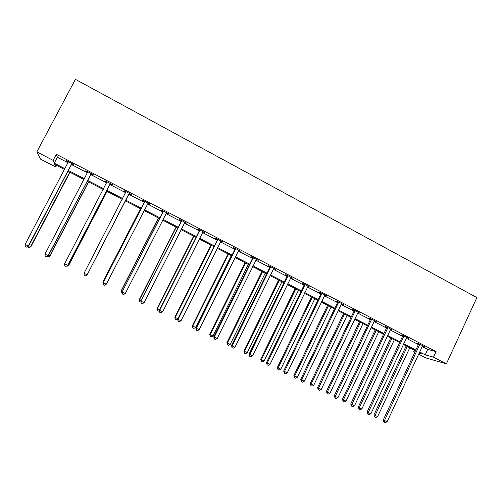 <?xml version="1.0" encoding="UTF-8"?>
<svg xmlns="http://www.w3.org/2000/svg" width="502" height="502" viewBox="0 0 502 502"><rect width="100%" height="100%" fill="white"/><g stroke="black" fill="none" stroke-linecap="round" stroke-linejoin="round"><path stroke-width="0.75" d="M56.626 165.39L55.772 167.003L40.536 159.14L36.822 151.93L75.407 79.354L476.9 297.592L446.378 363.824L433.483 357.154L436.069 351.576L56.349 154.283L57.372 157.245L68.071 162.799M446.378 363.824L425.941 357.97L418.561 354.161M414.809 352.228L413.723 351.664L414.916 351.996M414.414 350.176L413.723 351.664M71.46 164.556L87.474 172.864M90.743 174.558L106.669 182.822M109.819 184.46L125.657 192.674M128.681 194.249L144.369 202.388M147.431 203.975L162.868 211.982M165.98 213.595L181.166 221.476M184.328 223.12L199.275 230.876M202.482 232.539L217.19 240.169M220.447 241.864L234.923 249.368M238.224 251.082L252.468 258.474M255.813 260.212L269.831 267.484M273.22 269.241L287.012 276.401M290.451 278.183L304.024 285.224M307.5 287.031L320.86 293.959M324.38 295.785L337.526 302.606M341.084 304.457L354.023 311.171M357.619 313.035L370.351 319.642M373.99 321.531L386.521 328.032M390.192 329.939L402.529 336.34M406.237 338.26L418.379 344.56M422.119 346.505L427.71 349.405L436.069 351.576M422.433 345.916L424.309 346.531L418.229 343.368L416.886 343.042L418.524 343.889M406.551 337.677L408.446 338.292L402.303 335.104L401.023 334.803L402.679 335.662M390.512 329.35L392.426 329.971L386.22 326.752L385.003 326.488L386.672 327.354M374.31 320.935L376.243 321.569L369.974 318.318L368.819 318.086L370.507 318.958M357.945 312.439L359.896 313.085L353.565 309.797L352.473 309.596L354.174 310.481M341.41 303.861L343.381 304.507L336.986 301.187L335.957 301.024L337.677 301.922M324.712 295.189L326.702 295.847L320.238 292.497L319.278 292.365L321.016 293.268M307.839 286.429L309.847 287.1L303.321 283.712L302.424 283.617L304.181 284.534M290.79 277.581L292.823 278.259L286.228 274.832L285.4 274.782L287.175 275.705M273.565 268.639L275.617 269.323L268.953 265.865L268.2 265.853L269.988 266.782M256.164 259.603L258.235 260.3L251.502 256.804L250.818 256.829L252.631 257.771M238.575 250.473L240.671 251.182L233.863 247.649L233.254 247.712L235.087 248.666M220.805 241.249L222.919 241.964L216.042 238.394L215.509 238.5L217.36 239.46M202.839 231.924L204.979 232.652L198.033 229.044L197.575 229.188L199.445 230.161M184.692 222.505L186.851 223.239L179.829 219.587L179.446 219.782L181.335 220.761M166.344 212.98L168.195 213.94L168.528 213.72L161.431 210.037L161.129 210.269L163.037 211.26M147.833 203.366L149.759 204.37L150.01 204.107L142.832 200.38L142.612 200.662L144.545 201.66M129.171 193.684L131.116 194.694L131.286 194.387L124.032 190.622L123.894 190.942L125.845 191.959M110.314 183.895L112.279 184.912L112.36 184.56L105.031 180.751L104.981 181.122L106.951 182.144M91.245 173.993L93.234 175.029L93.228 174.627L85.817 170.774L85.855 171.195L87.775 172.192M71.968 163.991L73.976 165.032L73.888 164.581L66.389 160.69L68.372 162.121M36.822 151.93L53.13 160.37L54.247 163.169L64.959 168.703M56.349 154.283L53.13 160.37M64.551 169.481L54.743 164.418L55.772 167.003M419.032 353.144L421.448 353.816L419.252 352.674M415.499 350.741L403.338 344.46M399.623 342.54L387.268 336.158M383.584 334.257L371.028 327.775M367.389 325.892L354.632 319.303M351.03 317.44L338.066 310.751M334.501 308.906L321.33 302.104M317.81 300.284L304.425 293.375M300.943 291.574L287.345 284.552M283.9 282.777L270.089 275.636M266.688 273.885L252.644 266.631M249.293 264.899L235.024 257.526M231.717 255.819L217.215 248.333M213.952 246.645L199.219 239.034M196 237.377L181.027 229.64M177.859 228.008L162.642 220.146M159.523 218.539L144.061 210.551M140.993 208.964L125.28 200.85L87.373 274.387L125.293 200.856M122.243 199.281L106.374 191.086M103.224 189.461L87.266 181.216M83.991 179.528L67.946 171.238M419.584 351.958L425.188 354.851L433.483 357.154M68.36 170.46L84.399 178.75M87.674 180.438L103.625 188.683M106.775 190.314L122.645 198.51M125.676 200.078L141.388 208.198M144.45 209.78L159.918 217.774M163.031 219.38L178.248 227.243M181.41 228.881L196.382 236.618M199.601 238.281L214.329 245.892M217.592 247.574L232.087 255.066M235.394 256.779L249.663 264.146M253.014 265.884L267.051 273.138M270.452 274.889L284.264 282.03M287.709 283.806L301.3 290.834M304.783 292.635L318.161 299.55M321.688 301.369L334.853 308.172M338.417 310.016L351.381 316.712M354.983 318.575L367.734 325.164M371.373 327.047L383.93 333.529M387.607 335.43L399.962 341.818M403.677 343.738L415.838 350.019M427.71 349.405L425.188 354.851M57.372 157.245L54.247 163.169M149.916 204.057L149.759 204.37M131.279 194.381L131.116 194.694M105.138 180.808L104.981 181.122M86.018 170.881L85.855 171.195M66.684 160.841L66.515 161.161M419.735 344.868L418.392 344.529L383.315 419.835L384.526 420.494L419.867 344.221M387.117 421.762L385.291 422.646L384.256 422.138L384.526 420.494L387.117 421.762L422.671 345.677M418.392 344.529L418.555 343.544M384.256 422.138L383.773 421.875L383.315 419.835M406.168 345.922L373.984 414.771L375.119 415.386L377.629 416.622L409.764 347.779M407.298 346.505L375.119 415.386L374.868 416.993L374.417 416.742L373.984 414.771M377.629 416.622L375.872 417.482L374.868 416.993M403.828 336.61L402.541 336.309L367.125 411.904L368.273 412.531L403.959 335.963M370.89 413.811L369.07 414.708L368.022 414.2L368.273 412.531L370.89 413.811L406.789 337.432M402.541 336.309L402.704 335.311M368.022 414.2L367.564 413.943L367.125 411.904M387.757 328.27L386.534 328.001L350.772 403.897L351.858 404.493L387.895 327.624M354.5 405.785L352.686 406.695L351.632 406.174L351.858 404.493L354.5 405.785L390.751 329.105M386.534 328.001L386.703 327.003M351.632 406.174L351.193 405.936L350.772 403.897M390.757 337.959L358.277 407.078L359.35 407.662L361.886 408.904L394.321 339.804M391.836 338.517L359.35 407.662L359.118 409.281L358.277 407.078M361.886 408.904L360.135 409.776L359.118 409.281M375.201 329.927L342.414 399.303L343.431 399.862L345.991 401.117L378.734 331.753M376.218 330.454L343.431 399.862L343.217 401.493L342.414 399.303M345.991 401.117L344.24 401.995L343.217 401.493M371.53 319.849L370.369 319.611L334.257 395.802L335.28 396.367L371.668 319.197M337.946 397.672L336.133 398.594L335.066 398.073L335.28 396.367L337.946 397.672L374.555 320.696M370.369 319.611L370.532 318.607M335.066 398.073L334.257 395.802M355.134 311.34L354.036 311.14L317.571 387.626L318.525 388.159L355.272 310.682M321.224 389.483L319.416 390.412L318.337 389.885L318.525 388.159L321.224 389.483L358.19 312.2M354.036 311.14L354.205 310.129M318.337 389.885L317.571 387.626M338.574 302.744L337.539 302.574L300.717 379.368L301.602 379.87L338.712 302.085M304.325 381.206L302.524 382.147L301.432 381.614L301.602 379.87L304.325 381.206L341.661 303.616M337.539 302.574L337.708 301.564M301.432 381.614L300.717 379.368M359.495 321.813L326.394 391.453L327.348 391.98L329.939 393.248L362.99 323.621M360.449 322.309L327.348 391.98L327.16 393.637L326.394 391.453M329.939 393.248L328.189 394.139L327.16 393.637M343.632 313.624L310.217 383.528L311.114 384.024L313.725 385.304L347.089 315.407M344.529 314.083L311.114 384.024L310.939 385.699L310.217 383.528M313.725 385.304L311.987 386.207L310.939 385.699M327.611 305.348L293.883 375.521L294.712 375.985L297.353 377.278L331.038 307.117M328.452 305.781L294.712 375.985L294.561 377.68L293.883 375.521M297.353 377.278L295.615 378.194L294.561 377.68M321.845 294.059L320.872 293.927L283.686 371.028L284.502 371.493L321.983 293.4M287.257 372.842L285.456 373.795L284.358 373.256L284.502 371.493L287.257 372.842L324.957 294.944M320.872 293.927L321.048 292.911M284.358 373.256L283.686 371.028M311.441 296.996L277.386 367.433L278.146 367.872L280.813 369.177L314.823 298.746M312.213 297.397L278.146 367.872L278.02 369.579L277.386 367.433M280.813 369.177L279.081 370.099L278.02 369.579M304.94 285.287L304.036 285.192L266.48 362.595L267.227 363.028L305.084 284.628M270.007 364.389L268.212 365.356L267.102 364.816L267.227 363.028L270.007 364.389L308.09 286.184M304.036 285.192L304.212 284.17M267.102 364.816L266.48 362.595M295.101 288.556L260.72 359.269L261.416 359.67L264.108 360.994L298.452 290.288M295.81 288.926L261.416 359.67L261.31 361.402L260.72 359.269M264.108 360.994L262.383 361.929L261.31 361.402M287.859 276.426L287.031 276.37L249.092 354.079L249.77 354.475L288.01 275.761M252.575 355.855L250.793 356.834L249.67 356.282L249.77 354.475L252.575 355.855L291.047 277.336M287.031 276.37L287.207 275.341M249.67 356.282L249.092 354.079M278.604 280.041L243.89 351.017L244.518 351.394L247.241 352.724L281.917 281.748M279.25 280.367L244.518 351.394L244.43 353.138L243.89 351.017M247.241 352.724L245.516 353.672L244.43 353.138M270.609 267.472L269.844 267.453L231.522 345.476L232.125 345.834L270.754 266.8M234.967 347.227L233.185 348.219L232.049 347.66L232.125 345.834L234.967 347.227L273.822 268.394M269.844 267.453L270.02 266.418M232.049 347.66L231.522 345.476M261.944 271.431L226.885 342.69L227.45 343.029L230.198 344.372L265.213 273.119M262.521 271.726L227.45 343.029L227.381 344.792L226.885 342.69M230.198 344.372L228.479 345.332L227.381 344.792M253.171 258.423L252.481 258.442L213.77 336.779L214.298 337.106L253.322 257.746M217.171 338.511L215.396 339.515L214.247 338.95L214.298 337.106L217.171 338.511L256.422 259.358M252.481 258.442L252.657 257.407M214.247 338.95L213.77 336.779M245.114 262.741L209.71 334.269L210.206 334.577L212.98 335.938L248.339 264.403M245.616 263.004L210.206 334.577L210.162 336.365L209.71 334.269M212.98 335.938L211.267 336.911L210.162 336.365M235.551 249.281L234.936 249.337L195.83 327.988L196.282 328.277L235.702 248.603M199.181 329.695L197.418 330.711L196.257 330.147L196.282 328.277L199.181 329.695L238.839 250.228M234.936 249.337L235.118 248.295M196.257 330.147L195.83 327.988M228.109 253.962L192.36 325.773L192.787 326.036L195.585 327.411L231.296 255.606M228.548 254.188L192.787 326.036L192.762 327.85L192.36 325.773M195.585 327.411L193.885 328.396L192.762 327.85M217.749 240.038L217.209 240.138L177.702 319.109L178.078 319.354L217.899 239.36M181.009 320.791L179.245 321.82L178.072 321.249L178.078 319.354L181.009 320.791L221.068 241.004M217.209 240.138L217.391 239.09M178.072 321.249L177.702 319.109M210.94 245.089L174.834 317.182L177.884 318.739M211.304 245.277L175.185 317.415L175.185 319.247L174.834 317.182M177.79 318.933L176.315 319.799L175.185 319.247M199.758 230.7L199.288 230.838L159.379 310.129L159.674 310.343L199.909 230.016M162.635 311.792L160.878 312.834L159.692 312.257L159.674 310.343L162.635 311.792L203.109 231.679M199.288 230.838L199.476 229.79M159.692 312.257L159.379 310.129M193.59 236.128L157.126 308.504L159.567 309.759M193.879 236.279L157.402 308.699L157.427 310.55L157.126 308.504M159.423 310.6L158.569 311.114L157.427 310.55M181.573 221.263L140.855 301.056L181.724 220.573M144.061 302.693L142.317 303.754L141.118 303.164L141.068 301.225L144.061 302.693L184.962 222.254M181.184 221.445L181.366 220.391M141.118 303.164L140.855 301.056M176.064 227.08L139.236 299.732L141.043 300.685M176.277 227.193L139.43 299.895L139.481 301.771L139.236 299.732M140.949 302.141L139.481 301.771M163.194 211.725L122.137 291.888L163.345 211.035M125.293 293.501L123.548 294.567L122.344 293.977L122.262 292.013L125.293 293.501L166.614 212.729M162.886 211.951L163.068 210.89M122.344 293.977L122.137 291.888M158.356 217.931L121.158 290.878L122.325 291.511M158.494 218.006L121.277 290.997L121.352 292.892L121.158 290.878M122.243 293.331L121.352 292.892M144.614 202.08L103.211 282.613L144.771 201.384M106.317 284.201L104.579 285.287L103.356 284.69L103.255 282.701L106.317 284.201L148.121 203.128M144.388 202.35L144.576 201.283M103.356 284.69L103.211 282.613M140.466 208.694L102.891 281.923L103.406 282.243M140.529 208.725L102.929 282.005L103.029 283.925L102.891 281.923M129.334 193.37L87.135 274.807L84.041 273.289L125.989 191.638M129.46 193.439L128.7 194.211L87.135 274.807L85.403 275.905L84.167 275.297L84.041 273.289M125.77 192.454L125.883 191.576M110.384 183.531L67.739 265.307L64.607 263.77L107.008 181.78M110.603 183.644L109.831 184.422L67.858 265.294L66.019 266.418L64.771 265.809L64.607 263.77M106.939 182.257L106.982 181.768M67.858 265.294L66.019 266.418M68.052 264.918L68.774 265.207L107.058 191.438M68.774 265.207L67.004 266.292L68.667 265.219L106.976 191.394M67.004 266.292L66.59 266.085M91.232 173.592L48.129 255.7L44.967 254.15L87.819 171.816M91.54 173.748L90.762 174.527L48.336 255.731L46.416 256.829L45.155 256.208L44.967 254.15M48.336 255.731L46.416 256.829M48.537 255.355L49.955 255.982L88.628 181.919M49.955 255.982L48.11 257.043L49.761 255.951L88.465 181.837M48.11 257.043L47.037 256.516M71.868 163.533L28.3 245.986L25.1 244.418L68.416 161.744M72.269 163.74L71.479 164.524L28.601 246.062L26.593 247.128L25.32 246.501L25.1 244.418M28.601 246.062L26.593 247.128M28.802 245.685L30.929 246.658L70.004 172.305M30.929 246.658L29.003 247.693L30.647 246.589L69.759 172.173M29.003 247.693L27.773 247.084L27.723 246.576M419.854 344.416L418.511 344.083M403.947 336.158L402.66 335.857M387.877 327.819L386.653 327.549M371.649 319.391L370.489 319.153M355.259 310.882L354.161 310.682M338.699 302.286L337.664 302.116M321.97 293.601L320.998 293.469M305.065 284.822L304.168 284.728M287.991 275.962L287.157 275.905M270.735 267.001L269.976 266.982M253.303 257.953L252.613 257.972M235.689 248.804L235.068 248.867M217.881 239.561L217.341 239.667M199.89 230.223L199.426 230.368M181.705 220.78L181.316 220.968M163.332 211.242L163.018 211.467M125.977 191.846L125.833 192.166M110.227 183.669L110.151 184.027M109.907 184.065L109.831 184.422M91.069 173.723L91.082 174.131M90.749 174.125L90.762 174.527M71.704 163.671L71.805 164.123M71.378 164.072L71.479 164.524M355.209 311.146L354.111 310.945"/></g></svg>
